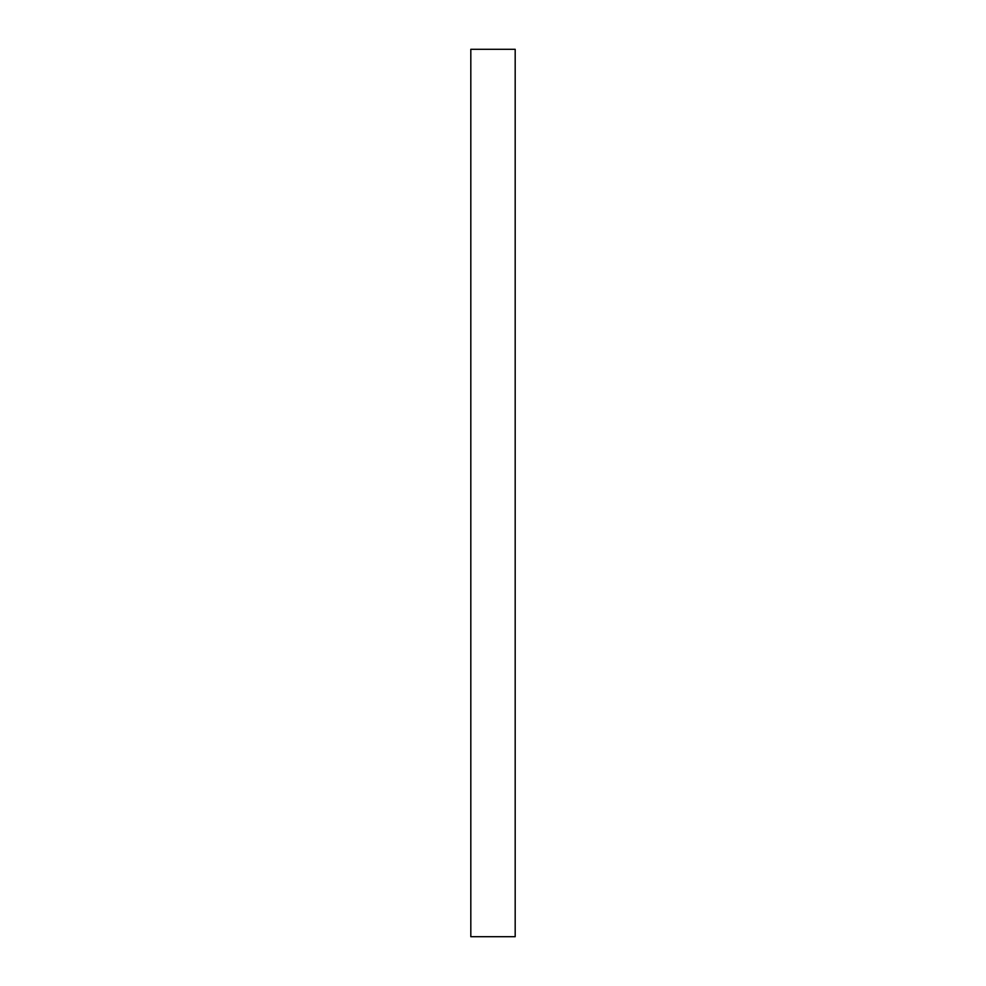 <?xml version="1.0" encoding="UTF-8"?>
<svg xmlns="http://www.w3.org/2000/svg" width="986" height="986" viewBox="0 0 986 986"><rect width="100%" height="100%" fill="white"/><g stroke="black" fill="none" stroke-linecap="round" stroke-linejoin="round"><path stroke-width="1.48" d="M515.185 936.7L515.185 49.3L470.815 49.3L470.815 936.7L515.185 936.7"/></g></svg>
